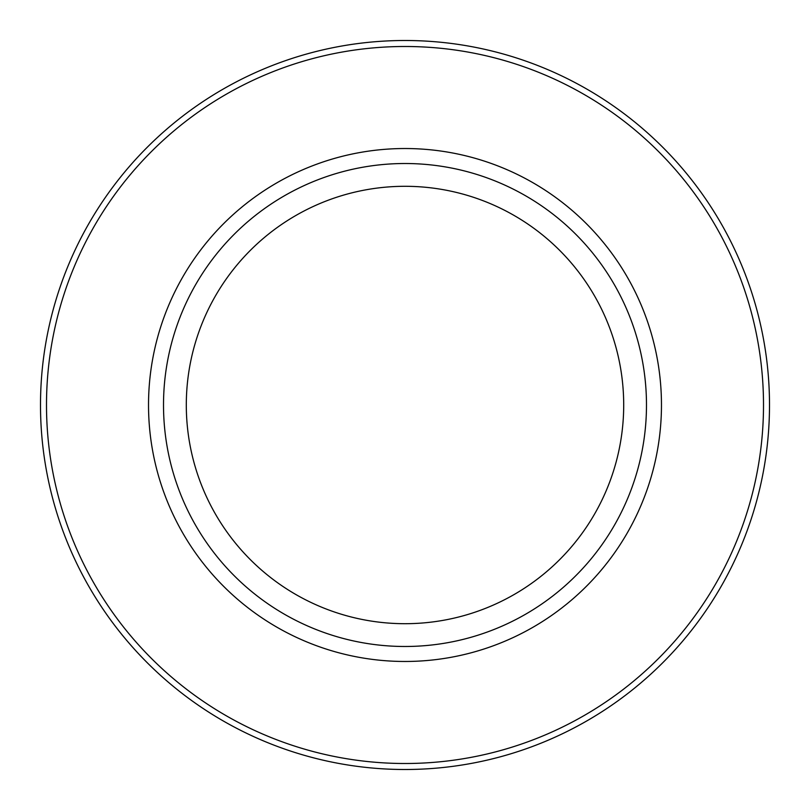 <?xml version="1.0" encoding="UTF-8"?>
<svg xmlns="http://www.w3.org/2000/svg" width="810" height="810" viewBox="0 0 810 810"><rect width="100%" height="100%" fill="white"/><g stroke="black" fill="none" stroke-linecap="round" stroke-linejoin="round"><path stroke-width="1.21" d="M646.481 405A241.481 241.481 0 0 1 284.259 614.132A241.481 241.481 0 0 1 284.259 195.868A241.481 241.481 0 0 1 646.481 405M623.7 405A218.7 218.7 0 0 1 295.65 594.398A218.7 218.7 0 0 1 295.65 215.602A218.7 218.7 0 0 1 623.7 405M769.5 405A364.5 364.5 0 0 1 222.75 720.667A364.5 364.5 0 0 1 222.75 89.333A364.5 364.5 0 0 1 769.5 405M661.466 405A256.466 256.466 0 0 1 276.767 627.112A256.466 256.466 0 0 1 276.767 182.888A256.466 256.466 0 0 1 661.466 405M763.506 405A358.506 358.506 0 0 1 225.747 715.473A358.506 358.506 0 0 1 225.747 94.527A358.506 358.506 0 0 1 763.506 405"/></g></svg>
